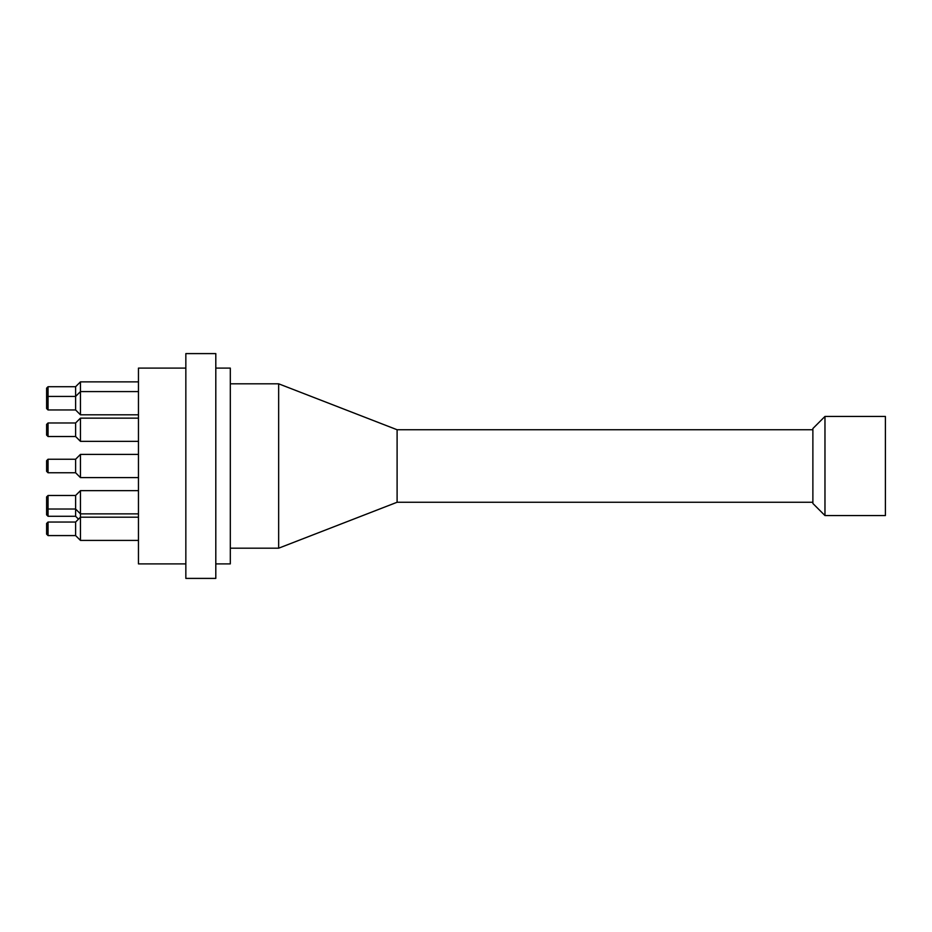 <?xml version="1.0" encoding="UTF-8"?>
<svg xmlns="http://www.w3.org/2000/svg" width="932" height="932" viewBox="0 0 932 932"><rect width="100%" height="100%" fill="white"/><g stroke="black" fill="none" stroke-linecap="round" stroke-linejoin="round"><path stroke-width="1.4" d="M185.841 563.895L138.46 563.895L138.46 368.105L185.841 368.105M46.6 507.579L46.6 514.825L48.045 516.281L48.045 495.486L46.6 496.942L46.6 507.579L48.045 509.023L75.609 509.023L75.609 516.281L48.045 516.281M46.6 523.481L46.6 534.118L48.045 535.574L48.045 522.037L46.6 523.481M48.045 522.037L75.609 522.037L75.609 535.574L48.045 535.574M75.609 495.486L75.609 509.023L80.443 513.858L80.443 490.651L75.609 495.486L48.045 495.486M46.6 460.688L46.6 471.312L48.045 472.769L48.045 459.231L46.6 460.688M48.045 459.231L75.609 459.231L75.609 472.769L48.045 472.769M46.6 424.421L46.6 435.058L48.045 436.514L48.045 422.977L46.6 424.421M48.045 422.977L75.609 422.977L75.609 436.514L48.045 436.514M46.6 397.882L46.6 408.519L48.045 409.964L48.045 386.71L46.6 388.166L46.6 397.882L48.045 396.426L75.609 396.426L75.609 409.964L48.045 409.964M75.609 386.71L75.609 396.426L80.443 391.591L80.443 381.875L75.609 386.71L48.045 386.71M75.609 535.574L80.443 540.409L80.443 513.858L138.46 513.858M75.609 472.769L80.443 477.603L80.443 454.397L75.609 459.231M75.609 436.514L80.443 441.349L80.443 418.142L75.609 422.977M75.609 409.964L80.443 414.798L80.443 391.591L138.46 391.591M824.971 466L824.971 416.441L885.4 416.441L885.4 515.559L824.971 515.559L824.971 466M824.971 416.441L812.879 428.534L812.879 503.466L824.971 515.559M812.879 502.255L397.102 502.255L397.102 429.745L812.879 429.745M397.102 429.745L278.656 383.809L278.656 548.191L397.102 502.255M215.805 563.895L230.309 563.895L230.309 368.105L215.805 368.105M185.841 466L185.841 353.601L215.805 353.601L215.805 578.399L185.841 578.399L185.841 466M75.609 522.037L80.443 517.202L138.46 517.202M138.46 540.409L80.443 540.409M138.46 490.651L80.443 490.651M138.46 454.397L80.443 454.397M138.46 477.603L80.443 477.603M138.46 418.142L80.443 418.142M138.46 441.349L80.443 441.349M138.46 414.798L80.443 414.798M138.46 381.875L80.443 381.875M75.609 516.281L78.486 519.159M230.309 548.191L278.656 548.191M230.309 383.809L278.656 383.809"/></g></svg>
